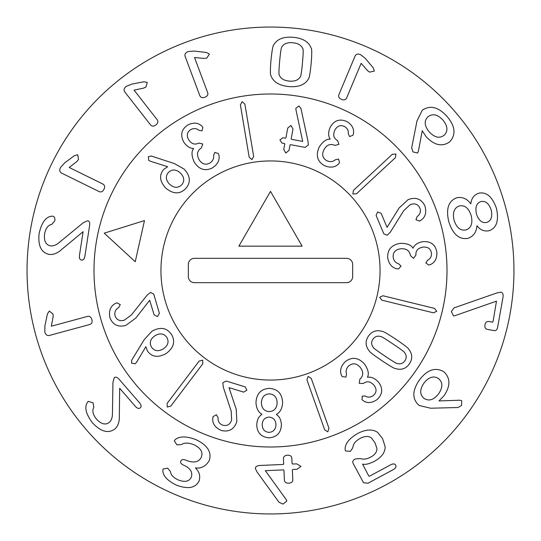 <?xml version="1.0" encoding="UTF-8"?>
<svg xmlns="http://www.w3.org/2000/svg" width="541" height="541" viewBox="0 0 541 541"><rect width="100%" height="100%" fill="white"/><g stroke="black" fill="none" stroke-linecap="round" stroke-linejoin="round"><path stroke-width="0.81" d="M83.422 222.621L87.703 220.742C89.258 221.026 89.907 222.52 89.65 225.225L84.856 256.4C84.335 259.065 83.226 260.289 81.522 260.072C79.825 259.768 79.135 258.267 79.439 255.568L83.104 231.69L61.62 249.496C57.393 253.31 53.228 254.939 49.116 254.385C41.211 252.674 37.877 245.736 39.101 233.577C41.596 222.581 45.789 216.806 51.686 216.238L52.775 216.17C54.479 216.603 55.168 218.138 54.844 220.769L51.956 224.272C48.088 225.07 45.627 228.343 44.572 234.091C43.828 240.948 45.769 244.863 50.381 245.837C53.201 246.256 56.163 245.127 59.267 242.456L83.422 222.621M69.207 167.473L103.013 184.116C104.758 185.198 105.082 186.929 103.98 189.303C102.79 191.582 101.228 192.373 99.301 191.663L61.532 173.073C59.638 171.91 59.287 170.063 60.484 167.527L64.507 163.037L74.415 155.639L77.728 154.787L78.506 159.521L76.944 161.441L69.207 167.473M134.08 90.158L157.275 119.852C158.378 121.59 157.918 123.287 155.889 124.944C153.827 126.479 152.082 126.506 150.655 125.032L124.734 91.862C123.531 89.989 124.017 88.176 126.202 86.411L131.781 84.119L143.913 81.772L147.274 82.448L145.914 87.047L143.669 88.095L134.08 90.158M194.523 57.522L207.737 92.809C208.265 94.79 207.311 96.271 204.883 97.252C202.456 98.09 200.779 97.596 199.859 95.757L185.103 56.338C184.515 54.195 185.522 52.605 188.133 51.578L194.138 51.064L206.425 52.47L209.421 54.127L206.75 58.103L204.288 58.428L194.523 57.522M444.181 135.209C448.219 131.125 447.772 126.039 442.849 119.953C437.432 114.34 432.462 113.299 427.931 116.829C423.901 120.866 424.347 125.911 429.27 131.95C434.687 137.603 439.65 138.692 444.181 135.209M418.369 151.324L417.51 153.015L412.905 151.879L411.667 147.882L416.976 120.988L422.176 110.384C429.933 104.853 438.196 106.827 446.954 116.322C455.279 126.141 456.191 134.662 449.693 141.864C442.18 147.071 434.355 145.373 426.213 136.765L422.237 130.794L418.369 151.324M486.772 222.412C491.154 220.843 492.628 216.684 491.181 209.928C488.902 203.409 485.48 200.623 480.922 201.57C476.513 203.112 475.025 207.277 476.465 214.06C478.771 220.606 482.207 223.392 486.772 222.412M471.197 215.589C468.668 208.062 464.712 204.863 459.336 205.986C454.095 207.845 452.357 212.647 454.115 220.39C456.618 227.808 460.594 230.987 466.051 229.918C471.225 228.065 472.942 223.284 471.197 215.589M476.919 225.807C476.452 232.116 473.517 236.282 468.121 238.317C459.336 239.9 452.905 234.409 448.82 221.824C445.77 209.009 448.408 200.982 456.732 197.742C462.399 196.681 467.066 198.703 470.738 203.801L470.873 203.761C471.319 198.601 473.848 195.112 478.447 193.286C486.278 191.494 492.276 196.545 496.462 208.447C499.072 220.735 496.577 228.174 488.976 230.77C484.094 231.609 480.117 229.945 477.047 225.773L476.919 225.807M454.765 315.748L453.466 315.897L451.377 311.467L454.048 307.883L496.963 292.924L500.831 292.154C502.69 292.559 503.421 294.216 503.015 297.117L497.666 327.122C497.132 329.685 495.996 330.855 494.258 330.619L487.306 329.381C485.365 328.894 484.58 327.386 484.952 324.857C485.466 322.402 486.724 321.273 488.719 321.469L492.466 322.138L493.034 321.625L496.489 301.148L454.765 315.748M51.341 326.203L87.71 316.357C89.738 316.012 91.125 317.1 91.869 319.609C92.477 322.105 91.828 323.728 89.914 324.472L49.285 335.474C47.094 335.86 45.606 334.703 44.829 332.012L44.883 325.98L47.432 313.881L49.359 311.055L53.065 314.091L53.16 316.566L51.341 326.203M112.947 382.162L114.286 377.679C115.51 376.678 117.066 377.151 118.959 379.099L139.632 402.923C141.329 405.047 141.546 406.683 140.275 407.846C138.949 408.935 137.353 408.496 135.493 406.521L119.662 388.269L119.331 416.178C119.507 421.865 118.06 426.098 114.969 428.878C108.552 433.787 101.106 431.846 92.626 423.042C85.857 414.027 84.166 407.089 87.547 402.233L88.203 401.354L93.045 402.754L93.85 407.224C91.956 410.687 92.856 414.683 96.555 419.207C101.309 424.205 105.542 425.267 109.275 422.379C111.419 420.499 112.474 417.51 112.447 413.412L112.947 382.162M174.317 440.814L175.088 439.732C179.416 436.046 186.415 436.039 196.085 439.705C207.575 445.243 211.95 452.229 209.218 460.675C205.661 466.362 201.09 468.763 195.504 467.877L195.45 468.006C199.325 471.698 200.542 475.992 199.108 480.908C195.524 488.097 187.93 489.49 176.325 485.074C167.399 480.672 162.909 475.83 162.855 470.528L163.057 469L167.669 468.154L170.449 471.569C170.74 474.782 173.336 477.568 178.239 479.928C184.806 482.477 189.154 481.585 191.277 477.236C192.9 472.286 190.486 468.337 184.035 465.375L183.48 465.138C181.079 463.989 180.187 462.609 180.809 461.006C181.546 459.451 183.156 459.147 185.651 460.1L186.287 460.377C193.766 463.285 198.77 462.237 201.299 457.219C203.213 452.215 200.758 448.056 193.921 444.743C188.572 442.633 184.4 442.572 181.404 444.567L176.921 444.871L174.317 440.814M255.379 468.56C255.379 466.788 256.806 465.767 259.66 465.483L283.099 464.448L283.687 464.009L283.443 458.484C283.558 456.482 284.918 455.38 287.528 455.191C290.098 455.15 291.538 456.124 291.842 458.112L292.086 463.637L292.708 464.029L296.698 463.853L300.952 466.362L296.989 469.284L292.952 469.46L292.363 469.906L292.803 479.881C292.674 481.916 291.329 483.018 288.766 483.174C286.148 483.248 284.694 482.268 284.404 480.252L283.964 470.271L283.342 469.886L265.333 470.677L286.284 499.701L286.811 501.074L282.943 504.084L278.953 502.21L257.07 472.016L255.379 468.56M345.496 450.93L345.144 449.693C344.813 444.012 348.938 438.643 357.52 433.578C365.648 429.304 372.343 428.898 377.604 432.36L382.555 438.609L385.111 446.575C385.287 452.391 381.628 457.355 374.129 461.466C369.009 463.975 365.155 464.854 362.571 464.104L368.82 476.094L369.55 476.175L390.818 464.719C393.212 463.549 394.849 463.705 395.714 465.192C396.479 466.734 395.714 468.181 393.415 469.541L368.015 483.228L363.511 482.7L353.158 463.475C352.279 461.716 352.969 460.202 355.241 458.924L360.387 458.579C363.457 459.613 366.845 459.147 370.544 457.165C374.859 454.913 376.989 452.012 376.935 448.448L374.947 442.707L371.288 437.77C368.293 435.87 364.566 436.08 360.123 438.406C355.518 440.989 353.09 444.093 352.84 447.711L350.372 451.363L345.496 450.93M438.609 393.828C442.93 387.302 442.89 382.203 438.487 378.544C433.618 375.495 428.749 377.043 423.887 383.177C419.6 389.689 419.667 394.768 424.103 398.413C428.939 401.476 433.774 399.948 438.609 393.828M430.602 408.218L419.113 405.466C411.992 399.089 412.1 390.588 419.451 379.965C427.214 369.692 435.322 366.94 443.776 371.708C450.558 377.936 450.619 385.956 443.972 395.762L439.015 400.949L459.857 400.205L461.696 400.671L461.588 405.412L458.004 407.522L430.602 408.218M361.138 63.338L346.571 98.083C345.598 99.896 343.893 100.322 341.452 99.368C339.106 98.313 338.226 96.805 338.822 94.837L355.085 56.014C356.127 54.046 357.953 53.586 360.556 54.627L365.283 58.374L373.263 67.814L374.318 71.074L369.638 72.136L367.623 70.688L361.138 63.338M302.446 62.952C303.332 53.458 303.406 48.622 302.662 48.46C301.222 45.14 297.949 43.239 292.83 42.753C287.677 42.293 284.106 43.564 282.118 46.567C281.361 46.594 280.549 51.354 279.683 60.856C278.791 70.404 278.723 75.246 279.467 75.388C280.867 78.709 284.147 80.616 289.3 81.103C294.419 81.556 297.99 80.284 300.005 77.282C300.762 77.275 301.58 72.501 302.446 62.952M311.143 63.75C310.121 73.657 309.148 78.824 308.221 79.257C304.813 84.896 298.334 87.331 288.793 86.56C279.271 85.573 273.354 81.995 271.027 75.828C270.196 75.233 270.182 69.978 270.987 60.051C272.008 50.198 272.982 45.052 273.902 44.599C277.317 38.959 283.788 36.517 293.33 37.288C302.852 38.276 308.776 41.853 311.102 48.027C311.927 48.636 311.941 53.877 311.143 63.75M513.95 270.5A243.45 243.45 0 0 1 148.775 481.334A243.45 243.45 0 0 1 148.775 59.666A243.45 243.45 0 0 1 513.95 270.5M93.999 270.5A176.501 176.501 0 0 1 358.751 117.647A176.501 176.501 0 0 1 358.751 423.353A176.501 176.501 0 0 1 93.999 270.5M168.515 172.356C165.309 176.15 165.681 180.119 169.631 184.265C173.931 188.058 177.921 188.288 181.6 184.954C184.785 181.154 184.386 177.184 180.424 173.046C176.143 169.252 172.173 169.022 168.515 172.356M174.29 163.538L184.123 169.062C190.547 176.102 191.02 182.669 185.556 188.755C179.7 194.449 173.073 194.192 165.661 187.984C159.548 181.147 158.946 174.912 163.855 169.292L167.683 166.723L150.195 161.177L148.633 160.251L148.396 156.606L151.277 156.024L174.29 163.538M253.668 156.471L251.89 159.642L249.178 157.221L240.387 104.853L242.158 101.681L244.877 104.102L253.668 156.471M338.801 163.666L338.842 163.686C335.122 167.507 330.247 168.129 324.221 165.56C317.283 161.407 315.592 155.281 319.156 147.172C322.747 141.566 326.392 138.922 330.091 139.24L330.152 139.118C328.171 136.021 328.164 132.119 330.125 127.419C334.02 120.4 339.579 118.438 346.801 121.529C352.15 124.836 354.341 128.961 353.368 133.904L352.894 135.338L349.52 136.535L348.255 133.593C348.688 130.631 347.43 128.271 344.475 126.499C340.404 124.701 337.192 125.911 334.845 130.138C332.735 134.885 333.641 138.354 337.564 140.552L338.964 144.346L335.028 145.414C330.429 143.379 326.75 144.805 323.978 149.681C321.625 154.496 322.537 158.161 326.717 160.677C330.03 162.178 332.925 161.86 335.386 159.73L338.551 159.047L339.559 162.591L338.801 163.666M390.264 232.238L387.234 235.227L383.826 233.834L376.09 215.413L377.625 211.998L381.141 213.296L387.065 227.382L399.042 208.042L408.117 199.643C415.671 196.796 421.236 198.804 424.813 205.681C426.835 212.552 425.375 217.509 420.431 220.572L419.505 221.12L415.948 219.734L417.138 216.569C420.215 214.337 421.114 211.47 419.83 207.981C417.862 204.099 414.677 202.99 410.261 204.64L403.789 210.584L390.264 232.238M381.878 300.174L379.674 297.286L382.967 295.751L434.538 308.411L436.749 311.291L433.456 312.826L381.878 300.174M384.901 356.032C392.813 361.354 396.945 363.85 397.29 363.505C400.536 364.363 403.079 363.437 404.911 360.732C406.717 358.014 406.616 355.309 404.587 352.624C404.776 352.177 400.908 349.303 392.982 343.995C385.03 338.639 380.884 336.137 380.56 336.495C377.307 335.636 374.764 336.563 372.932 339.268C371.126 341.986 371.234 344.691 373.256 347.369C373.053 347.809 376.935 350.696 384.901 356.032M381.818 360.617C373.588 355.018 369.429 351.833 369.327 351.055C365.405 346.26 365.087 341.31 368.38 336.211C371.856 331.227 376.556 329.645 382.48 331.464C383.231 331.261 387.762 333.905 396.066 339.403C404.249 344.975 408.401 348.154 408.516 348.938C412.445 353.74 412.756 358.69 409.463 363.789C405.987 368.766 401.287 370.348 395.363 368.536C394.592 368.725 390.081 366.088 381.818 360.617M306.93 379.856L308.127 376.428L311.217 378.335L328.996 428.377L327.799 431.806L324.701 429.899L306.93 379.856M223.237 387.004L222.878 382.764L226.131 381.04L245.235 386.883L246.872 390.25L243.633 392.124L229.012 387.654L236.207 409.239L236.85 421.581C234.206 429.209 229.1 432.198 221.526 430.548C214.953 427.708 212.072 423.407 212.884 417.652L213.066 416.59L216.4 414.744L218.077 417.686C217.82 421.48 219.443 423.995 222.946 425.246C227.186 426.22 230.081 424.482 231.636 420.039L231.217 411.261L223.237 387.004M147.199 295.048L150.54 292.424L153.772 294.189L159.385 313.361L157.472 316.586L154.124 314.903L149.695 300.269L135.75 318.108L125.789 325.432C117.965 327.413 112.656 324.789 109.877 317.553C108.64 310.5 110.648 305.733 115.902 303.244L116.89 302.811L120.264 304.583L118.729 307.599C115.416 309.472 114.205 312.218 115.084 315.829C116.606 319.907 119.649 321.368 124.214 320.225L131.314 315.045L147.199 295.048M144.474 220.586L135.236 261.729L104.23 233.157L144.474 220.586M151.541 347.194C154.496 351.183 158.445 351.731 163.382 348.844C168.062 345.53 169.205 341.702 166.811 337.354C163.842 333.384 159.893 332.857 154.949 335.765C150.27 339.058 149.133 342.866 151.541 347.194M144.285 339.545L151.926 331.248C160.251 326.615 166.75 327.657 171.416 334.379C175.609 341.385 173.837 347.782 166.094 353.564C158.033 357.939 151.832 357.094 147.483 351.021L145.86 346.707L136.447 362.45L135.189 363.762L131.591 363.153L131.686 360.211L144.285 339.545M199.162 361.043L202.692 360.15L202.794 363.789L170.76 406.142L167.237 407.028L167.128 403.397L199.162 361.043M262.189 424.699C262.365 429.344 264.637 431.907 268.999 432.381C273.367 431.988 275.68 429.473 275.944 424.827C275.802 420.168 273.53 417.591 269.141 417.097C264.738 417.503 262.419 420.039 262.189 424.699M269.188 411.613C274.192 411.261 276.836 408.34 277.12 402.862C276.945 397.317 274.355 394.321 269.357 393.868C264.38 394.227 261.736 397.175 261.418 402.714C261.601 408.198 264.191 411.167 269.188 411.613M261.918 414.291C258.219 412.1 256.245 408.137 255.988 402.389C256.596 393.503 261.066 388.837 269.404 388.384C277.776 388.993 282.179 393.74 282.605 402.632C282.26 408.374 280.197 412.31 276.41 414.426L276.41 414.562C279.447 416.421 281.104 419.809 281.381 424.739C281.09 432.759 276.945 437.135 268.945 437.865C260.985 436.986 256.921 432.53 256.759 424.509C257.131 419.586 258.848 416.225 261.918 414.426L261.918 414.291M341.574 375.508L341.54 375.542C339.505 370.612 340.864 365.885 345.611 361.368C352.164 356.641 358.467 357.513 364.499 363.998C368.225 369.517 369.212 373.905 367.454 377.178L367.542 377.287C371.173 376.692 374.757 378.227 378.294 381.892C383.197 388.249 382.805 394.125 377.104 399.528C371.951 403.14 367.292 403.518 363.139 400.665L362.01 399.664L362.247 396.093L365.452 396.093C367.995 397.662 370.666 397.439 373.466 395.43C376.725 392.401 376.888 388.972 373.932 385.145C370.409 381.324 366.866 380.783 363.295 383.522L359.258 383.305L359.833 379.268C363.518 375.853 363.667 371.904 360.286 367.434C356.796 363.363 353.07 362.754 349.107 365.594C346.409 368.042 345.557 370.822 346.544 373.932L345.915 377.104L342.264 376.631L341.574 375.508M397.29 268.843L397.297 268.884C392.063 267.876 388.857 264.143 387.694 257.699C387.349 249.617 391.542 244.843 400.272 243.362C406.933 243.281 411.14 244.877 412.911 248.136L413.047 248.123C414.548 244.762 417.801 242.611 422.805 241.671C430.812 241.07 435.505 244.633 436.885 252.363C437.067 258.652 434.822 262.75 430.156 264.65L428.702 265.043L425.848 262.885L427.613 260.207C430.318 258.943 431.603 256.59 431.454 253.147C430.724 248.759 427.945 246.743 423.123 247.102C417.997 247.947 415.596 250.618 415.921 255.095L413.52 258.355L410.463 255.656C409.638 250.699 406.426 248.4 400.827 248.772C395.512 249.455 392.949 252.228 393.145 257.097C393.713 260.694 395.566 262.94 398.703 263.825L401.009 266.091L398.609 268.884L397.29 268.843M356.512 193.759L352.881 194.023L353.408 190.425L392.333 154.293L395.958 154.036L395.43 157.634L356.512 193.759M308.343 145.062L305.077 147.382L290.456 144.657L290.017 145.002L289.002 150.432L285.831 153.008L283.748 149.458L284.762 144.021L284.478 143.541L281.962 143.074L279.9 139.95L282.957 137.732L285.472 138.198L285.912 137.854L287.744 128.034L290.963 125.471L292.999 129.015L291.166 138.834L291.457 139.314L302.69 141.404L295.934 109.715L295.866 108.281L298.896 105.962L300.945 108.423L308.032 141.411L308.343 145.062M218.794 154.719L218.835 154.699C219.977 159.906 217.82 164.322 212.356 167.94C205.08 171.456 199.027 169.495 194.212 162.063C191.507 155.984 191.298 151.487 193.597 148.572L193.529 148.45C189.85 148.403 186.591 146.266 183.744 142.046C180.018 134.932 181.438 129.211 187.984 124.883C193.692 122.225 198.344 122.665 201.935 126.195L202.875 127.372L202.016 130.854L198.865 130.293C196.633 128.305 193.962 128.055 190.858 129.556C187.118 131.963 186.368 135.318 188.606 139.598C191.413 143.974 194.807 145.123 198.797 143.054L202.74 143.967L201.468 147.842C197.242 150.56 196.41 154.422 198.96 159.419C201.692 164.031 205.255 165.282 209.651 163.172C212.728 161.232 214.053 158.641 213.627 155.409L214.797 152.393L218.307 153.495L218.794 154.719M231.819 442.714A176.501 176.501 0 0 0 438.981 217.888A176.501 176.501 0 0 0 140.701 150.898A176.501 176.501 0 0 0 231.819 442.714M246.493 377.388A109.553 109.553 0 0 1 189.932 196.261A109.553 109.553 0 0 1 375.075 237.844A109.553 109.553 0 0 1 246.493 377.388M238.872 246.155L270.5 191.379L302.128 246.155L238.872 246.155M188.336 276.586L188.336 264.414A6.086 6.086 0 0 1 194.422 258.327L346.578 258.327A6.086 6.086 0 0 1 352.664 264.414L352.664 276.586A6.086 6.086 0 0 1 346.578 282.673L194.422 282.673A6.086 6.086 0 0 1 188.336 276.586M160.947 270.5A109.553 109.553 0 0 0 325.276 365.378A109.553 109.553 0 0 0 325.276 175.622A109.553 109.553 0 0 0 160.947 270.5"/></g></svg>
